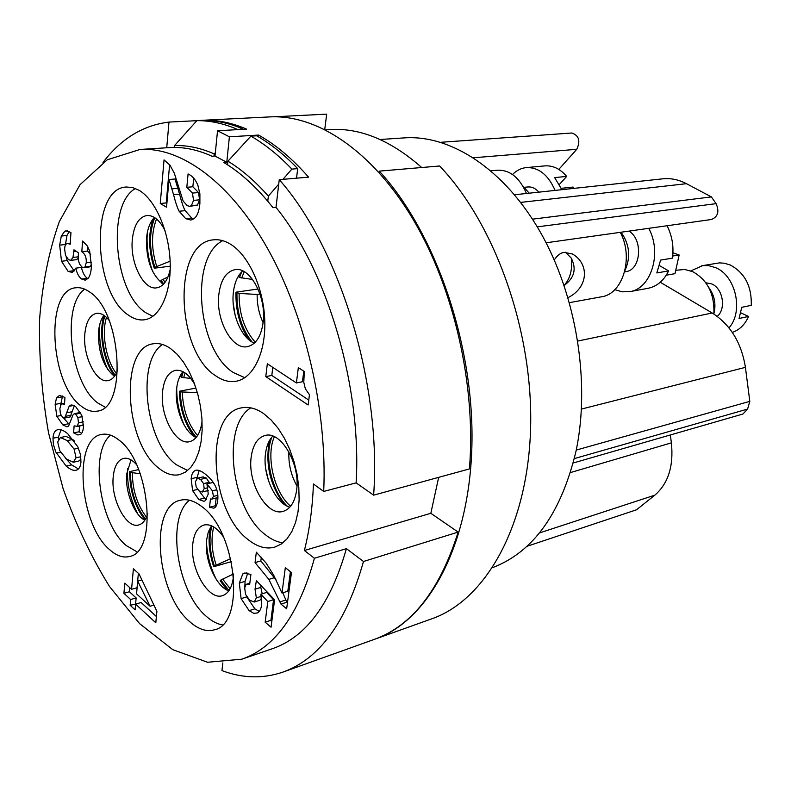 <?xml version="1.0" encoding="UTF-8"?>
<svg xmlns="http://www.w3.org/2000/svg" width="791" height="791" viewBox="0 0 791 791"><rect width="100%" height="100%" fill="white"/><g stroke="black" fill="none" stroke-linecap="round" stroke-linejoin="round"><path stroke-width="1.19" d="M276.01 207.4L273.043 207.697C257.184 187.744 240.78 172.675 223.823 162.501L226.77 162.284L229.39 136.803L217.535 130.762L246.624 129.131C231.16 122.506 216.23 119.57 201.834 120.321L270.018 116.9C316.954 114.418 372.274 150.676 413.307 219.73C454.202 288.764 476.271 386.334 469.409 468.934L373.629 495.156C381.806 384.703 339.922 248.176 279.253 179.656L276.01 207.4C327.395 270.69 361.902 386.967 356.128 482.866L323.707 491.429C327.365 410.826 305.326 315.866 267.754 248.839C230.052 181.811 180.852 146.77 140.017 149.469L107.279 159.782L80.039 184.689L59.355 221.549C48.943 251.014 42.348 283.751 39.55 319.782C38.907 356.86 41.903 394.511 48.518 432.756L63.053 488.492C75.768 524.314 91.222 556.953 109.435 586.388L139.592 623.624L172.843 649.708L207.568 662.255L241.749 659.21C274.902 647.77 299.117 614.113 314.413 558.258L346.409 548.647C330.707 603.721 306.087 637.052 272.529 648.65L241.749 659.21M226.77 162.284L215.014 156.054L212.067 156.262C197.374 149.588 183.205 146.701 169.581 147.591L140.017 149.469M323.707 491.429L313.434 483.983C312.494 508.158 309.479 530.326 304.387 550.487L314.413 558.258M248.512 539.917C257.461 546.977 266.191 549.389 274.714 547.145L281.23 544.07L287.014 538.829L291.849 531.562L295.577 522.465L298.029 511.826L299.127 500.011L298.81 487.414L297.09 474.471L294.015 461.628L289.694 449.357L284.285 438.056L277.997 428.129L271.036 419.892L263.66 413.614C255.997 408.354 248.631 406.436 241.562 407.849C203.771 413.317 209.694 511.698 248.512 539.917M189.84 621.785C198.452 629.399 206.708 632.058 214.628 629.755C245.665 623.644 236.608 531.404 202.021 506.764C194.408 500.792 187.22 498.607 180.447 500.219C148.827 505.845 156.143 593.942 189.84 621.785M109.801 549.814C116.574 555.836 123.109 558.06 129.408 556.518C158.012 552.523 150.152 462.102 118.729 439.895C112.767 435.198 107.092 433.379 101.703 434.437C72.643 438.244 79.219 524.779 109.801 549.814M159.347 468.608C166.229 474.056 172.982 476.063 179.597 474.63L185.519 472.079L190.809 467.372L195.268 460.639L198.729 452.076L201.043 441.971L202.13 430.68L201.932 418.597L200.439 406.169L197.72 393.849L193.854 382.093L189.009 371.325L183.364 361.932L177.125 354.249L170.52 348.524C164.647 344.481 158.961 342.899 153.474 343.769C119.164 347.14 124.405 443.464 159.347 468.608M215.874 375.933C222.716 380.659 229.538 382.419 236.321 381.203C253.565 378.098 266.162 351.936 264.738 319.524C263.423 287.133 248.097 254.356 229.865 243.806C224.298 240.563 218.84 239.248 213.481 239.841C172.448 242.204 175.394 351.006 215.874 375.933M128.844 315.401C134.114 319.05 139.364 320.503 144.585 319.772C159.97 317.646 171.4 292.888 170.144 261.89C169.017 230.923 155.214 199.609 139.008 190.255L132.661 187.576L126.431 187.012C89.759 187.803 92.685 293.392 128.844 315.401M81.186 406.09C86.595 410.391 91.914 412.071 97.125 411.132C127.648 409.263 121.735 311.209 89.225 291.721C84.627 288.547 80.168 287.232 75.837 287.776C44.751 289.644 49.655 383.625 81.186 406.09M304.317 371.523L298.345 367.647L296.388 382.963L267.328 363.771L265.796 376.605L308.104 404.982L309.459 394.739L305.316 388.707L303.784 382.261L304.317 371.523M164.044 159.911L160.257 203.495L166.545 207.202L168.997 179.498L173.555 194.655C175.483 202.308 177.342 207.835 179.122 211.246L185.727 218.662L190.928 220.086L195.11 217.782C197.641 214.994 199.233 210.297 199.886 203.683L199.896 193.854L197.908 185.41C195.911 180.259 193.063 176.67 189.385 174.633L188.07 173.941L186.824 187.289L192.47 193.083L193.528 200.38L191.402 205.66L189.751 206.352L187.279 205.69L183.146 201.052L174.336 173.229L169.996 165.22L164.044 159.911M70.953 232.544L66.049 230.843L64.842 231.19L61.303 236.054L59.671 245.131L61.51 261.257L68.135 271.402L72.278 272.43L75.768 268.149C77.014 273.518 78.981 277.157 81.691 279.055L85.23 280.162L88.098 278.383C89.907 276.227 91.014 272.312 91.42 266.656L89.67 251.004L87.188 245.823L82.551 241.037L81.829 251.716C85.112 254.02 86.585 257.698 86.249 262.77L84.904 267.002L83.757 267.645L81.938 267.061L79.456 263.887L78.2 259.31L78.398 252.794L73.968 249.808L72.999 257.441L70.666 260.358L68.481 259.616L65.465 255.236L64.625 248.809C64.842 245.467 65.791 243.697 67.472 243.509L70.201 244.221L70.953 232.544M64.951 397.438L59.523 395.371L56.497 397.913L55.123 404.379L56.843 416.303L62.805 424.896L67.027 426.824L68.51 426.161L73.009 414.939L74.354 413.634L75.62 414.138L77.834 417.5L78.497 422.809L77.32 426.26L74.107 425.894L73.622 432.875L77.864 434.981L80.494 434.457C82.175 433.409 83.164 430.818 83.47 426.665L81.76 415.245L75.827 406.851L73.207 405.259L71.081 404.962L69.143 406.297L64.694 417.984L62.697 417.49L60.423 413.901L59.869 408.591L61.075 404.359L61.995 403.815L64.496 404.458L64.951 397.438M67.68 433.676C63.824 430.482 60.6 429.137 58 429.651L57.456 429.79C54.767 430.64 53.284 433.458 52.987 438.214L53.373 444.463L55.795 451.997L66.177 466.077C70.063 469.429 73.326 470.823 75.946 470.269L76.391 470.141C79.09 469.29 80.603 466.532 80.959 461.885L80.425 454.39L77.795 446.747L67.68 433.676M291.474 572.555L285.324 567.641L281.991 593.042L273.587 575.008L266.191 563.192L256.343 552.177L255.058 562.609L268.851 579.388L280.993 604.106L286.649 608.783L291.474 572.555M250.905 574.454L244.389 573.04L242.778 573.94L239.307 583.105L241.107 598.619L249.125 610.662L253.684 613.302L257.352 612.976C259.656 611.799 261.089 609.021 261.653 604.64L260.862 594.219L267.803 601.536L265.163 622.191L271.056 627.204L274.606 599.805L256.363 580.673L255.028 589.176L256.363 597.877L254.188 602.04L249.6 600.122L245.546 594.377L244.696 587.881L246.06 584.43L249.679 584.5L250.905 574.454M139.048 573.92L133.382 568.828L131.573 589.305L124.8 583.115L123.92 593.309L130.663 599.538L130.159 605.273L135.113 609.871L135.627 604.126L155.797 622.774L156.895 611.324L139.048 573.92M209.546 507.239L213.699 508.168C215.854 507.604 217.199 504.935 217.743 500.149C218.781 490.064 214.539 481.314 205.007 473.898C201.201 470.942 198.175 469.716 195.941 470.23L195.258 470.457C192.974 471.466 191.61 474.224 191.145 478.753L192.609 490.608L198.798 499.507L203.969 501.316L205.136 500.792L208.251 494.029L206.926 483.904L212.423 490.815L213.432 496.412L211.85 499.081L210.436 498.983L209.546 507.239L215.31 505.765L216.101 506.171M373.629 495.156L356.128 482.866M229.39 136.803L258.558 135.063C275.663 144.624 292.344 158.655 308.589 177.154L279.253 179.656M258.36 136.784L258.558 135.063M217.535 130.762L215.014 156.054M166.733 147.769L168.977 122.081C142.884 125.324 120.885 138.811 102.968 162.541M196.84 120.677L168.977 122.081M304.387 550.487L430.828 513.3L458.147 532.086C439.905 590.096 411.953 625.859 374.301 639.385L282.941 672.093C319.505 659.002 346.359 622.131 363.474 561.491L458.147 532.086M430.828 513.3L438.669 477.349M346.409 548.647L363.474 561.491M201.834 120.321L198.274 120.578M222.835 662.937L221.945 670.6C242.689 678.391 263.027 678.886 282.941 672.093M379.077 172.507L379.265 171.133C435.366 231.961 474.491 345.074 471.901 445.778C469.389 546.64 427.822 620.836 375.537 638.94L374.914 639.158M213.985 156.124L214.203 153.938C200.509 147.897 187.279 145.119 174.504 145.603L196.87 120.647L202.565 120.361C215.548 120.222 228.955 123.06 242.768 128.864L236.539 129.694M174.504 145.603L174.336 147.442M421.712 167.524C390.883 140.383 360.34 127.737 330.074 129.556L325.496 129.833M250.895 136.141C264.787 144.12 278.452 155.095 291.879 169.096L297.693 168.631C284.256 154.68 270.581 143.744 256.67 135.795L250.895 136.141L227.927 161.186L227.551 164.835M267.773 201.23L268.357 196.119C255.186 181.218 241.71 169.581 227.927 161.186M291.879 169.096L282.941 179.349M278.719 184.184L268.357 196.119M296.536 178.183L297.693 168.631M214.203 153.938L215.35 152.693M196.87 120.647C209.833 120.509 223.21 123.356 237.003 129.19M324.745 129.447L326.683 114.141L274.299 116.781M379.265 171.133L439.618 165.991C495.621 224.525 533.935 333.278 530.524 430.541C527.192 527.963 484.794 600.399 431.787 618.809L375.537 638.94M492.655 567.602C533.529 551.94 561.373 512.894 576.184 450.445C590.482 381.885 576.293 294.924 540.194 231.862C504.005 168.76 450.504 134.638 404.379 137.881L380.066 139.503M526.865 546.344L636.488 509.8L654.849 495.156C668.247 483.519 673.764 466.087 671.391 442.861L670.343 434.971M660.267 282.249L712.187 312.999C730.37 324.646 741.444 342.77 745.419 367.36L749.809 401.363L747.594 409.076L742.937 414.019L573.257 462.982M514.555 194.764L662.71 178.835C670.748 178.005 678.668 179.626 686.479 183.69L711.386 196.9L716.092 203.653C719.503 211.494 717.961 216.774 711.455 219.493L546.116 242.788M440.785 142.291L571.834 133.007C579.022 135.518 580.653 140.956 576.748 149.311L558.802 169.422M490.944 170.807L497.677 170.194C510.007 169.877 519.598 177.649 526.44 193.488M529.189 193.192L522.604 185.628M538.889 192.154C535.556 188.367 531.859 186.646 527.795 186.973L524.601 187.299M555.074 190.413C548.282 174.87 538.72 167.257 526.371 167.583C521.19 168.107 516.572 170.421 512.519 174.514M573.594 188.416L573.04 187.071L561.056 188.347L554.659 177.599L566.663 176.413C560.196 168.849 552.949 165.339 544.93 165.892L526.371 167.583M559.277 184.6L566.663 176.413M532.481 219.166L711.386 196.9M620.263 232.336C633.996 257.451 622.833 294.153 601.476 296.803L569.441 302.646M554.264 259.942C557.299 255.325 560.601 252.804 564.151 252.388L572.397 253.97C589.522 263.67 588.633 287.449 568.007 297.653M624.979 270.393C630.951 257.184 629.646 244.459 621.054 232.228M624.613 271.867L625.77 271.669C640.829 270.215 643.439 239.989 629.102 231.101M614.775 289.664L622.21 291.82L629.715 291.652C651.062 288.972 662.324 252.932 648.709 228.332M629.715 291.652L647.948 288.329C656.876 286.51 663.768 280.696 668.632 270.898L656.827 272.935L660.604 260.091L672.429 258.153C673.972 246.743 672.192 235.945 667.07 225.751M668.632 270.898L659.476 265.608M564.131 285.432C574.365 278.076 576.738 268.95 571.25 258.074L565.555 252.27M564.112 285.383C570.232 278.62 572.615 269.523 571.25 258.074M576.273 450.059L749.809 401.363M666.269 275.189L674.98 273.666L679.143 254.999L672.696 256.047M713.868 314.037C714.698 294.173 707.648 280.044 692.718 271.649L684.788 269.504L675.741 270.265M713.927 313.523C716.231 304.011 714.491 295.32 708.716 287.43M705.819 282.763L711.722 283.929C722.915 288.379 726.385 308.836 717.249 316.38M690.83 270.878L702.685 265.618L708.617 265.647L715.519 267.635C735.788 275.545 743.856 311.555 728.986 327.86M701.706 265.766L719.454 262.889L724.418 263.225L730.311 265.025C744.835 272.905 751.816 286.342 751.262 305.336L741.76 307.323L739.051 318.506L748.543 316.44L740.851 312.87M732.308 332.378C739.565 329.926 744.984 324.607 748.543 316.44M672.943 252.804L679.143 254.999M250.757 407.849C220.956 425.944 231.239 510.086 265.825 535.082C271.471 539.502 277.176 542.082 282.921 542.824M296.566 490.539C294.766 502.156 290.317 509.097 283.208 511.352C266.962 516.78 247.365 482.915 251.182 457.079C252.863 444.898 257.51 437.7 265.114 435.495C280.934 430.492 300.768 464.574 296.566 490.539M289.793 507.219C275.159 503.175 262.474 474.897 265.489 453.727C266.478 445.995 268.92 440.122 272.806 436.098M269.513 440.508C265.084 463.556 269.85 484.754 283.821 504.094M287.37 506.25C271.659 491.3 263.927 456.872 271.827 437.166M189.445 500.238C165.952 518.332 176.986 592.251 206.54 616.535C211.82 621.182 217.11 623.97 222.419 624.91M233.543 574.889L233.305 577.598C231.951 587.575 228.391 593.576 222.617 595.603C208.28 601.051 189.543 567.839 192.806 543.694C194.072 533.263 197.78 527.033 203.92 525.036C210.485 523.652 217.001 527.627 223.458 536.951M228.787 590.887C215.745 586.309 204.118 559.286 206.609 539.927L208.33 531.918L211.513 525.797M231.417 561.61L213.699 566.722L214.341 566C209.546 551.248 208.725 537.9 211.889 525.966M230.745 558.644L214.341 566M210.406 527.429C207.914 539.472 209.012 552.573 213.699 566.722M229.024 590.541L220.818 580.07L233.454 573.989M220.818 580.07L220.165 580.782L227.027 590.066M110.513 435.169C89.324 452.383 99.617 523.869 126.145 545.493L137.021 551.861M147.66 513.557C145.821 520.003 142.845 523.8 138.732 524.967C126.372 529.06 110.809 499.398 113.192 477.062C114.25 466.364 117.721 460.144 123.594 458.414C127.786 457.594 132.087 459.65 136.507 464.594M144.773 520.251C134.025 514.803 124.958 491.369 126.698 473.977L131.039 459.897M145.514 519.025C135.647 506.537 130.614 490.993 130.426 472.395L140.264 473.769M138.662 469.577L129.635 471.634C129.754 490.756 134.875 506.853 145 519.905M129.635 471.634L130.426 472.395M162.491 344.481C135.923 361.586 145.544 442.683 176.314 464.713L187.645 470.516M202.081 421.257C200.509 432.993 196.366 439.796 189.662 441.665C175.859 445.6 159.772 415.473 162.55 391.743C163.964 379.344 168.256 372.215 175.434 370.346C182.335 369.496 188.772 374.183 194.734 384.426M196.128 437.542C184.224 432.39 174.465 407.968 176.581 389.083C177.362 381.46 179.488 375.656 182.978 371.671M190.789 378.444L181.633 377.366L180.753 376.724L181.614 373.392M181.633 377.366L183.275 371.829M196.336 437.275C186.389 425.667 181.02 410.539 180.229 391.891L197.374 392.603M195.98 388.065L179.349 391.248C179.972 409.204 184.926 424.283 194.21 436.474M179.349 391.248L180.229 391.891M222.726 240.682C189.178 257.213 197.325 350.512 233.493 372.64L244.815 377.673M263.126 322.53C261.07 336.59 255.849 344.619 247.454 346.636C232.04 350.205 215.577 319.712 218.82 294.509C220.719 279.876 226.137 271.59 235.065 269.642C250.124 266.478 266.715 297.248 263.126 322.53M254.336 343.136C241.196 338.172 230.843 312.87 233.375 292.413C234.531 282.614 237.646 275.456 242.728 270.937M259.982 294.034L257.154 294.45L239.119 293.412L235.995 292.176C235.51 310.29 239.752 326.1 248.72 339.606M258.044 289.002L235.995 292.176M252.092 342.019C241.68 328.957 236.638 312.593 236.964 292.927M252.566 279.45L239.515 277.522L241.67 271.906M239.515 277.522L238.536 276.781L239.109 275.011M135.469 188.505C106.132 204.572 114.181 293.55 146.078 312.86L152.89 316.301M170.213 269.316C167.83 280.419 163.341 286.599 156.737 287.845C143.675 290.386 129.951 262.988 132.295 239.782C133.857 225.227 138.722 217.139 146.908 215.498C153.672 215.192 159.693 220.175 164.973 230.448M163.46 284.226C151.625 275.139 145.989 259.804 146.543 238.22C147.423 228.856 150.043 221.935 154.423 217.476M163.737 283.929L161.146 280.35L160.533 281.27L161.799 283.138M161.146 280.35L168.028 276.89M170.124 261.198L154.878 267.269C149.074 248.938 149.044 232.416 154.769 217.703M170.243 266.191L154.275 268.198L154.878 267.269M153.098 218.919C148.125 234.027 148.52 250.46 154.275 268.198M84.647 289.15C61.105 305.702 70.34 383.497 97.758 402.955L104.985 407.088M117.691 369.921C115.506 376.18 112.322 379.739 108.14 380.6C96.294 383.516 82.768 356.385 84.785 334.415C85.942 321.957 89.858 314.927 96.551 313.325C100.803 312.821 105.015 315.194 109.188 320.444M114.438 376.368C103.522 367.242 98.203 352.549 98.489 332.309C99.073 324.943 100.892 319.297 103.947 315.352M115.229 375.221C104.145 361.457 99.102 332.784 104.857 316.014M104.036 315.421C98.331 332.724 103.433 361.774 114.665 376.051M265.796 376.605L271.807 375.448L308.747 400.088M272.776 367.37L271.807 375.448M296.388 382.963L302.429 381.756L303.803 371.187M169.61 164.696L166.229 202.941L166.891 203.327M160.257 203.495L166.229 202.941M186.824 187.289L192.866 186.775L198.521 192.549L199.579 199.826L197.443 205.087L189.751 206.352M193.686 178.133L192.866 186.775M168.997 179.498L175.019 179.013L179.567 194.131C181.495 201.745 183.344 207.262 185.124 210.663L191.738 218.049L193.746 219.008M78.151 258.212L76.361 259.695L70.666 260.358M91.529 264.639L89.472 266.953L83.757 267.645M81.829 251.716L87.554 251.073L90.658 254.514M87.841 246.901L87.554 251.073M75.768 268.149L81.453 267.467C82.699 272.816 84.677 276.445 87.386 278.333L87.87 278.64M66.147 256.828L67.166 260.595L74.186 270.967M69.242 231.565L66.988 235.471L65.297 245.378M74.324 405.803L70.181 416.916L64.298 418.162M73.622 432.875L79.13 431.767L81.671 433.32M79.535 425.993L79.13 431.767M83.539 424.144L82.215 425.459L76.687 426.567M79.891 412.566L74.354 413.634L80.583 412.704M63.636 418.083L69.588 424.777M62.538 396.024L60.541 405.239M65.554 458.296L71.625 464.89L78.428 468.934M61.006 429.8L58.425 437.116L58.376 439.153M60.561 437.482L65.95 436.395L72.732 439.499L74.522 441.101M80.998 459.077L78.764 461.054L73.345 462.221M67.255 440.627L74.107 449.13L76.045 457.771L73.296 462.231L66.434 459.077L59.73 450.652L57.713 441.981L60.413 437.512L67.255 440.627L72.732 439.499M280.993 604.106L286.797 602.248L287.449 602.782M282.812 592.785L286.797 602.248M255.058 562.609L260.862 560.908L276.237 580.169M261.307 557.26L260.862 560.908M281.991 593.042L287.805 591.223L290.406 571.695M261.613 598.332L259.942 600.231L254.188 602.04M255.028 589.176L260.803 587.397L262.226 593.794M261.079 585.627L260.803 587.397M265.163 622.191L270.918 620.302L271.847 621.093M267.803 601.536L273.577 599.707L270.918 620.302M260.862 594.219L266.636 592.419L273.577 599.707M246.96 597.175L254.86 608.833L259.26 611.413M247.712 573.129L245.052 581.365L244.834 586.981M135.627 604.126L141.114 602.505L156.4 616.545M130.159 605.273L136.022 604.017M130.663 599.538L136.141 597.937L135.627 603.652M123.92 593.309L129.388 591.737L136.141 597.937M129.754 587.644L129.388 591.737M131.573 589.305L137.061 587.723L138.356 573.297M150.072 606.242L136.556 593.863L137.703 581.078L150.072 606.242L153.919 605.085M137.703 581.078L141.896 579.882M216.161 497.994L215.31 505.765M217.901 497.529L211.85 499.081M206.926 483.904L212.71 482.5L214.351 484.141M199.016 490.786L204.543 498.073L206.55 499.378M199.194 470.507L196.801 478.496M202.743 477.013L206.303 478.011L209.674 483.242M208.28 490.499L207.618 490.647M200.538 479.395L203.594 483.617L204.187 488.66L202.219 492.022L199.223 490.964L196.188 487.019L195.367 481.798L197.414 478.219L200.538 479.395L206.303 478.011M576.748 149.311L473.502 157.765M520.686 202.397L686.479 183.69M716.092 203.653L537.277 226.859M577.816 341.05L712.187 312.999M581.464 409.066L745.419 367.36M747.594 409.076L574.365 458.592M570.538 472.543L671.391 442.861M539.452 532.946L654.849 495.156M265.756 469.122L268.604 481.066M296.951 486.01C291.068 475.371 288.379 463.991 288.893 451.869M290.623 506.24C274.072 492.467 265.628 456.278 274.358 436.741M206.441 541.825C207.113 555.193 210.455 567.829 216.477 579.734M216.141 565.011C211.632 551.03 210.841 538.345 213.748 526.954M230.141 588.692L222.617 579.071M127.47 468.697C126.985 484.695 130.416 499.783 137.772 513.952M146.454 517.087C137.239 505.083 132.532 490.321 132.324 472.82M176.719 387.768C176.62 400.721 179.102 413.159 184.165 425.074M183.68 377.702L185.084 372.947M197.582 435.554C188.159 424.401 183.057 409.965 182.266 392.237M233.197 303.24L235.145 315.302M263.096 322.718C259.013 313.928 257.035 304.515 257.154 294.45M255.266 342.216C244.31 329.798 238.931 313.533 239.119 293.412M241.68 278.017L244.241 271.718M147.334 232.524L147.334 232.544C146.345 245.833 148.105 258.776 152.614 271.362M165.072 282.298L162.946 279.352M156.667 266.27C151.2 248.839 151.15 233.078 156.509 218.988M99.893 323.875L99.696 326.06C98.826 341.346 101.515 355.861 107.764 369.605M116.277 373.372C105.984 360.073 101.317 333.456 106.478 317.409M191.402 205.66L197.443 205.087M193.528 200.38L199.579 199.826M192.47 193.083L198.521 192.549M185.727 218.662L191.738 218.049M179.122 211.246L185.124 210.663M173.555 194.655L179.567 194.131M172.092 188.822L178.104 188.307M64.842 231.19L67.433 230.932M72.999 257.441L78.151 256.848M73.85 251.538L76.154 251.281M84.904 267.002L90.619 266.31M86.249 262.77L91.538 262.147M81.691 279.055L87.386 278.333M68.135 271.402L73.81 270.71M61.51 261.257L67.166 260.595M59.671 245.131L65.346 244.518M61.303 236.054L66.988 235.471M64.694 417.984L70.181 416.916M65.604 416.284L71.111 415.226M66.701 412.764L72.208 411.706M69.143 406.297L73.642 405.447M77.864 434.981L80.534 434.437M77.32 426.26L82.847 425.163M78.497 422.809L83.391 421.84M77.834 417.5L82.274 416.639M75.62 414.138L80.811 413.139M62.805 424.896L68.283 423.818M56.843 416.303L61.085 415.483M55.123 404.379L60.61 403.351M56.497 397.913L61.995 396.904M57.456 429.79L58.564 429.572M66.177 466.077L71.625 464.89M56.319 453.095L60.571 452.205M52.987 438.214L58.425 437.116M74.107 449.13L78.457 448.21M76.045 457.771L80.82 456.753M280.093 601.832L285.897 599.983M268.851 579.388L274.665 577.618M242.778 573.94L246.367 572.882M256.363 597.877L261.307 596.325M249.125 610.662L254.86 608.833M241.107 598.619L246.762 596.869M239.307 583.105L245.052 581.365M213.432 496.412L217.851 495.304M212.423 490.815L216.823 489.728M198.798 499.507L204.543 498.073M192.609 490.608L197.631 489.372M191.145 478.753L196.9 477.378M195.258 470.457L196.682 470.121M203.594 483.617L209.368 482.213M204.187 488.66L207.904 487.74M202.555 491.903L208.28 490.489M67.472 243.509L70.261 243.213M61.995 403.815L64.565 403.341M73.296 462.231L78.764 461.054M60.492 437.502L65.95 436.395M246.584 584.183L249.837 583.194M202.219 492.022L207.984 490.598M197.414 478.219L203.178 476.844"/></g></svg>
